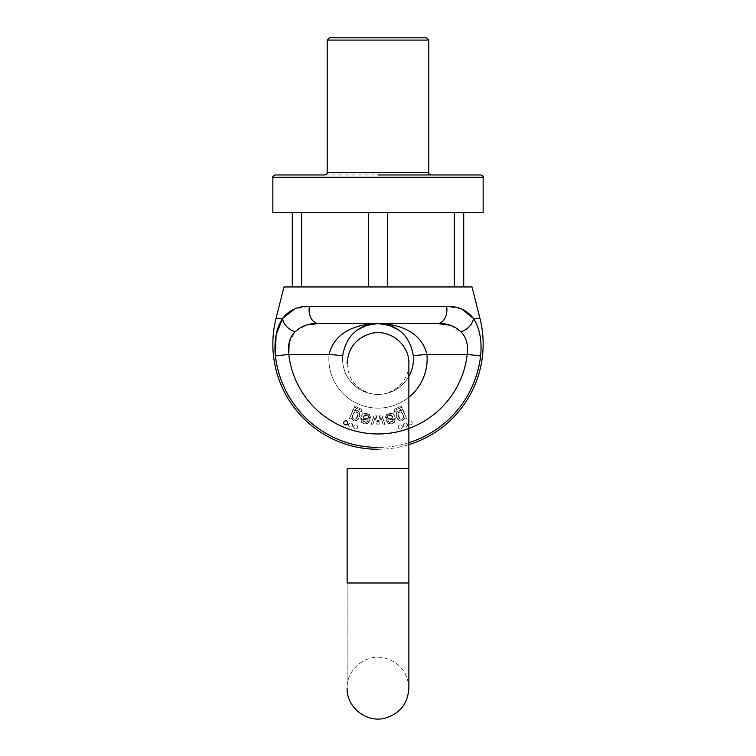 <?xml version="1.0" encoding="UTF-8"?>
<svg xmlns="http://www.w3.org/2000/svg" width="756" height="756" viewBox="0 0 756 756"><rect width="100%" height="100%" fill="white"/><g stroke="black" fill="none" stroke-linecap="round" stroke-linejoin="round"><path stroke-width="0.57" stroke-dasharray="3.78 2.83" d="M324.91 174.957L378 174.957M480.863 174.957L275.137 174.957M483.15 212.294L272.85 212.294M454.337 212.294L387.384 212.294L463.721 212.294L454.337 212.294L454.337 286.959L387.384 286.959L463.721 286.959L463.721 212.294M387.384 212.294L301.663 212.294L387.384 212.294L387.384 286.959L368.616 286.959L368.616 212.294M301.663 212.294L292.279 212.294L301.663 212.294L301.663 286.959L368.616 286.959L292.279 286.959L292.279 212.294M327.197 40.087L428.803 40.087M426.516 37.8L329.484 37.8M350.897 419.126L349.433 418.531L354.233 407.805L356.256 406.87L361.264 409.081L361.406 411.774L359.96 410.924L359.78 409.572L356.397 408.363L354.28 411.188C365.252 408.013 357.125 428.208 351.379 418.04L350.897 419.126L351.379 418.04C357.125 428.208 365.252 408.013 354.28 411.188L356.397 408.363L359.78 409.572L359.96 410.924L361.406 411.774L361.264 409.081L356.256 406.87L354.233 407.805L349.433 418.531L350.897 419.126L351.36 417.926L353.506 420.421L356.945 420.289C362.351 417.34 359.327 408.108 354.403 410.952L356.18 406.435L354.592 405.792L349.433 418.531L350.878 419.117L349.433 418.531L354.592 405.792L356.18 406.435L354.403 410.952C359.327 408.108 362.351 417.34 356.945 420.289L353.506 420.421L351.36 417.926L350.878 419.117M387.252 422.472L385.834 419.183L393.243 417.633L391.788 415.365L388.026 415.781L387.337 417.501L385.569 417.652L386.618 414.997C388.669 413.267 390.795 413.012 393.007 414.203C397.958 417.435 393.848 427.584 387.252 422.472C393.848 427.584 397.958 417.435 393.007 414.203C390.795 413.012 388.669 413.267 386.618 414.997L385.569 417.652L387.337 417.501L388.026 415.781L391.788 415.365L393.243 417.633L385.834 419.183L387.252 422.472M345.766 424.9A2.06 2.06 0 0 1 343.989 421.82A2.06 2.06 0 0 1 347.552 421.82A2.06 2.06 0 0 1 345.766 424.9M350.633 427.131A2.06 2.06 0 0 1 348.847 424.05A2.06 2.06 0 0 1 352.409 424.05A2.06 2.06 0 0 1 350.633 427.131A2.06 2.06 0 0 0 352.693 425.07A2.06 2.06 0 0 0 350.633 423.02A2.06 2.06 0 0 0 348.573 425.07A2.06 2.06 0 0 0 350.633 427.131M355.651 428.992A2.06 2.06 0 0 1 353.865 425.902A2.06 2.06 0 0 1 357.427 425.902A2.06 2.06 0 0 1 355.651 428.992A2.06 2.06 0 0 0 357.701 426.932A2.06 2.06 0 0 0 355.651 424.881A2.06 2.06 0 0 0 353.591 426.932A2.06 2.06 0 0 0 355.651 428.992M372.774 424.9L371.101 424.9L374.267 414.978L376.044 414.978L378.076 422.613L380.079 414.968L381.865 414.968L384.974 424.891L383.197 424.9L380.996 417.038L378.86 424.9L377.093 424.9L375.099 417.255L372.774 424.9L375.061 417.255L377.093 424.9L378.86 424.9L380.996 417.038L383.197 424.9L384.974 424.891L381.865 414.968L380.079 414.968L378.076 422.613L376.044 414.978L374.267 414.978L371.101 424.9L372.774 424.9M362.219 414.297L362.039 412.852L363.806 413.22L363.901 414.486C369.977 413.494 371.791 415.044 369.344 419.136L362.974 419.485L363.57 421.924L366.669 422.368L367.841 421.083L369.429 421.631L367.577 423.587L361.84 422.632L361.075 421.177L362.219 414.297L361.075 421.177L361.84 422.632L367.577 423.587L369.429 421.631L367.841 421.083L366.669 422.368L363.57 421.924L362.974 419.485L369.344 419.136C371.791 415.044 369.977 413.494 363.901 414.486L363.806 413.22L362.039 412.852L362.219 414.297M404.64 417.926L402.494 420.421L399.055 420.289C393.649 417.34 396.673 408.108 401.597 410.952L399.82 406.435L401.408 405.792L406.567 418.531L405.121 419.117L404.64 417.926L405.121 419.117L406.567 418.531L401.408 405.792L399.82 406.435L401.597 410.952C396.673 408.108 393.649 417.34 399.055 420.289L402.494 420.421L404.64 417.926M378 323.54L437.393 323.54L378 323.54C359.78 323.87 335.021 330.003 329.068 354.394A49.149 49.149 0 0 0 378 408.117A49.149 49.149 0 0 0 426.932 354.394C420.979 330.003 396.22 323.87 378 323.54L318.607 323.54L378 323.54L389.302 325.392L397.495 329.38M275.392 355.944A103.288 103.288 0 0 0 480.608 355.944L467.227 354.394A89.813 89.813 0 0 1 288.773 354.394L275.392 355.944M408.864 442.676A103.288 103.288 0 0 1 378 447.391M472.037 286.959L283.963 286.959M461.736 309.062L446.607 306.464A13.712 9.507 -90 0 1 437.393 323.54L318.607 323.54A13.712 9.507 -90 0 1 309.393 306.464L294.925 308.798M389.227 422.113L387.837 420.175L389.227 422.113L392.969 421.205L393.432 419.004L387.837 420.175L393.432 419.004L392.969 421.205L389.227 422.113M363.249 418.191L364.836 415.309L363.249 418.191C367.019 418.777 368.796 417.974 368.55 415.781L364.836 415.309L368.55 415.781C368.796 417.974 367.019 418.777 363.249 418.191M354.592 412.322C361.481 409.072 356.681 424.447 352.457 417.492C356.681 424.447 361.481 409.072 354.592 412.322C352.92 413.456 352.211 415.186 352.457 417.492C352.211 415.186 352.92 413.456 354.592 412.322M397.854 413.645C400.718 410.546 402.636 411.793 403.591 417.369C402.636 411.793 400.718 410.546 397.854 413.645L399.981 418.956C401.71 419.712 402.92 419.183 403.591 417.369C402.92 419.183 401.71 419.712 399.981 418.956L397.854 413.645M450.321 325.26L460.924 331.799C466.31 337.242 468.408 344.783 467.227 354.394L426.932 354.394L413.277 355.67A35.428 35.428 0 0 1 378 394.396A35.428 35.428 0 0 1 342.723 355.67A35.428 35.428 0 0 0 408.864 376.375A35.428 35.428 0 0 1 342.723 355.67L329.068 354.394A49.149 49.149 0 0 0 408.864 397.221M405.103 419.126L406.567 418.531L401.767 407.805L399.744 406.87L394.736 409.081L394.594 411.774L396.04 410.924L396.22 409.572L399.603 408.363L401.719 411.188C390.748 408.013 398.875 428.208 404.621 418.04L405.103 419.126L404.621 418.04C398.875 428.208 390.748 408.013 401.719 411.188L399.603 408.363L396.22 409.572L396.04 410.924L394.594 411.774L394.736 409.081L399.744 406.87L401.767 407.805L406.567 418.531L405.103 419.126M368.748 422.472L370.166 419.183L362.757 417.633L364.212 415.365L367.974 415.781L368.663 417.501L370.431 417.652L369.382 414.997C367.331 413.267 365.205 413.012 362.993 414.203C358.042 417.435 362.152 427.584 368.748 422.472C362.152 427.584 358.042 417.435 362.993 414.203C365.205 413.012 367.331 413.267 369.382 414.997L370.431 417.652L368.663 417.501L367.974 415.781L364.212 415.365L362.757 417.633L370.166 419.183L368.748 422.472M410.234 424.9A2.06 2.06 0 0 0 412.011 421.82A2.06 2.06 0 0 0 408.448 421.82A2.06 2.06 0 0 0 410.234 424.9A2.06 2.06 0 0 1 408.174 422.85A2.06 2.06 0 0 1 410.234 420.79A2.06 2.06 0 0 1 412.285 422.85A2.06 2.06 0 0 1 410.234 424.9M405.367 427.131A2.06 2.06 0 0 0 407.153 424.05A2.06 2.06 0 0 0 403.591 424.05A2.06 2.06 0 0 0 405.367 427.131A2.06 2.06 0 0 1 403.307 425.07A2.06 2.06 0 0 1 405.367 423.02A2.06 2.06 0 0 1 407.427 425.07A2.06 2.06 0 0 1 405.367 427.131M400.349 428.992A2.06 2.06 0 0 0 402.135 425.902A2.06 2.06 0 0 0 398.573 425.902A2.06 2.06 0 0 0 400.349 428.992A2.06 2.06 0 0 1 398.299 426.932A2.06 2.06 0 0 1 400.349 424.881A2.06 2.06 0 0 1 402.409 426.932A2.06 2.06 0 0 1 400.349 428.992M383.226 424.9L384.899 424.9L381.733 414.978L379.956 414.978L377.924 422.613L375.921 414.968L374.135 414.968L371.026 424.891L372.803 424.9L375.004 417.038L377.14 424.9L378.907 424.9L380.901 417.255L383.226 424.9L380.939 417.255L378.907 424.9L377.14 424.9L375.004 417.038L372.803 424.9L371.026 424.891L374.135 414.968L375.921 414.968L377.924 422.613L379.956 414.978L381.733 414.978L384.899 424.9L383.226 424.9M393.781 414.297L393.961 412.852L392.194 413.22L392.099 414.486C386.023 413.494 384.209 415.044 386.656 419.136L393.025 419.485L392.43 421.924L389.331 422.368L388.159 421.083L386.571 421.631L388.423 423.587L394.159 422.632L394.925 421.177L393.781 414.297L394.925 421.177L394.159 422.632L388.423 423.587L386.571 421.631L388.159 421.083L389.331 422.368L392.43 421.924L393.025 419.485L386.656 419.136C384.209 415.044 386.023 413.494 392.099 414.486L392.194 413.22L393.961 412.852L393.781 414.297M289.123 342.723L295.076 331.799L306.586 324.976M366.773 422.113L368.163 420.175L366.773 422.113L363.031 421.205L362.568 419.004L368.163 420.175L362.568 419.004L363.031 421.205L366.773 422.113M392.751 418.191L391.164 415.309L392.751 418.191C388.981 418.777 387.204 417.974 387.45 415.781L391.164 415.309L387.45 415.781C387.204 417.974 388.981 418.777 392.751 418.191M401.408 412.322C394.519 409.072 399.319 424.447 403.543 417.492C399.319 424.447 394.519 409.072 401.408 412.322C403.08 413.456 403.789 415.186 403.543 417.492C403.789 415.186 403.08 413.456 401.408 412.322M358.146 413.645C355.282 410.546 353.364 411.793 352.409 417.369C353.364 411.793 355.282 410.546 358.146 413.645L356.019 418.956C354.29 419.712 353.08 419.183 352.409 417.369C353.08 419.183 354.29 419.712 356.019 418.956L358.146 413.645M479.956 318.399L473.369 318.399A13.712 9.119 -34.1 0 1 460.924 331.799M295.076 331.799A13.712 9.119 34.1 0 1 282.631 318.399L276.044 318.399M408.864 582.989L408.864 468.692L347.136 468.692L408.864 468.692L347.136 468.692L347.136 688.14L347.136 582.989L408.864 582.989L347.136 582.989L408.864 582.989L408.864 688.14C407.796 672.339 399.65 662.275 384.417 657.956C365.252 653.42 346.305 670.005 347.136 688.14M272.85 177.235L483.15 177.235M428.803 172.67L327.197 172.67M446.607 306.464L309.393 306.464M413.277 355.67A35.428 35.428 0 0 1 378 394.396A35.428 35.428 0 0 1 342.723 355.67M288.773 354.394L329.068 354.394M378 449.262A105.15 105.15 0 0 0 408.864 444.632M358.505 329.38L366.698 325.392M408.864 468.692L408.864 363.541C409.591 382.63 389.406 398.771 370.638 393.507C355.944 388.896 348.11 378.907 347.136 363.541"/><path stroke-width="1.13" d="M272.85 177.235L272.85 212.294L483.15 212.294L483.15 177.235L272.85 177.235C272.264 176.687 273.029 175.921 275.137 174.957L324.91 174.957C327.017 173.984 327.773 173.228 327.197 172.67L428.803 172.67C428.227 173.228 428.983 173.984 431.09 174.957M378 174.957L480.863 174.957C482.971 175.921 483.736 176.687 483.15 177.235M292.279 212.294L292.279 286.959L301.663 286.959L301.663 212.294M368.616 212.294L368.616 286.959L387.384 286.959L387.384 212.294M454.337 212.294L454.337 286.959L463.721 286.959L463.721 212.294M428.803 40.087L327.197 40.087L329.484 37.8L426.516 37.8L428.803 40.087L428.803 172.67M329.068 354.394C335.021 330.003 359.78 323.87 378 323.54C364.779 323.748 346.815 330.693 342.723 355.67L329.068 354.394L288.773 354.394A89.813 89.813 0 0 0 467.227 354.394C468.418 344.821 466.32 337.28 460.924 331.799C454.658 325.845 446.805 323.095 437.393 323.54L318.607 323.54C309.223 323.077 301.379 325.836 295.076 331.799C289.69 337.242 287.592 344.783 288.773 354.394L275.392 355.944C273.899 340.55 276.318 328.038 282.631 318.399L276.091 334.908M342.723 355.67C346.815 330.693 364.779 323.748 378 323.54C391.221 323.748 409.185 330.693 413.277 355.67C409.185 330.693 391.221 323.748 378 323.54C396.22 323.87 420.979 330.003 426.932 354.394A49.149 49.149 0 0 1 408.864 397.221M276.072 335.021L275.392 355.944A103.288 103.288 0 0 0 378 447.391M413.277 355.67A35.428 35.428 0 0 1 408.864 376.375A35.428 35.428 0 0 0 413.277 355.67L426.932 354.394L467.227 354.394L480.608 355.944C482.101 340.55 479.682 328.038 473.369 318.399C479.691 328.066 482.111 340.578 480.608 355.944A103.288 103.288 0 0 1 408.864 442.676M294.925 308.798L282.631 318.399L276.044 318.399L283.963 286.959L472.037 286.959L479.956 318.399L473.369 318.399L461.736 309.062M295.076 331.799A13.712 9.119 34.1 0 1 282.631 318.399C289.198 309.941 298.119 305.963 309.393 306.464A13.712 9.507 90 0 0 318.607 323.54L306.586 324.976M309.393 306.464L446.607 306.464C457.919 305.982 466.839 309.96 473.369 318.399A13.712 9.119 -34.1 0 1 460.924 331.799M343.715 422.85A2.06 2.06 0 0 0 345.766 424.9A2.06 2.06 0 0 0 347.826 422.85A2.06 2.06 0 0 0 345.766 420.79A2.06 2.06 0 0 0 343.715 422.85M446.607 306.464A13.712 9.507 90 0 1 437.393 323.54L450.321 325.26M288.773 354.356L289.123 342.723M347.136 363.541C348.147 347.987 356.114 337.97 371.035 333.472C389.973 328.52 409.639 344.849 408.864 363.541L408.864 468.692L347.136 468.692L347.136 582.989L408.864 582.989L408.864 688.14C407.853 703.685 399.886 713.711 384.965 718.2C366.027 723.152 346.361 706.822 347.136 688.14M327.197 40.087L327.197 172.67M276.044 318.399A105.15 105.15 0 0 0 378 449.262M408.864 444.632A105.15 105.15 0 0 0 479.956 318.399M358.505 329.38L366.698 325.392L378 323.54L389.302 325.392L397.495 329.38M366.698 325.392L378 323.54M408.864 468.692L408.864 582.989"/></g></svg>
